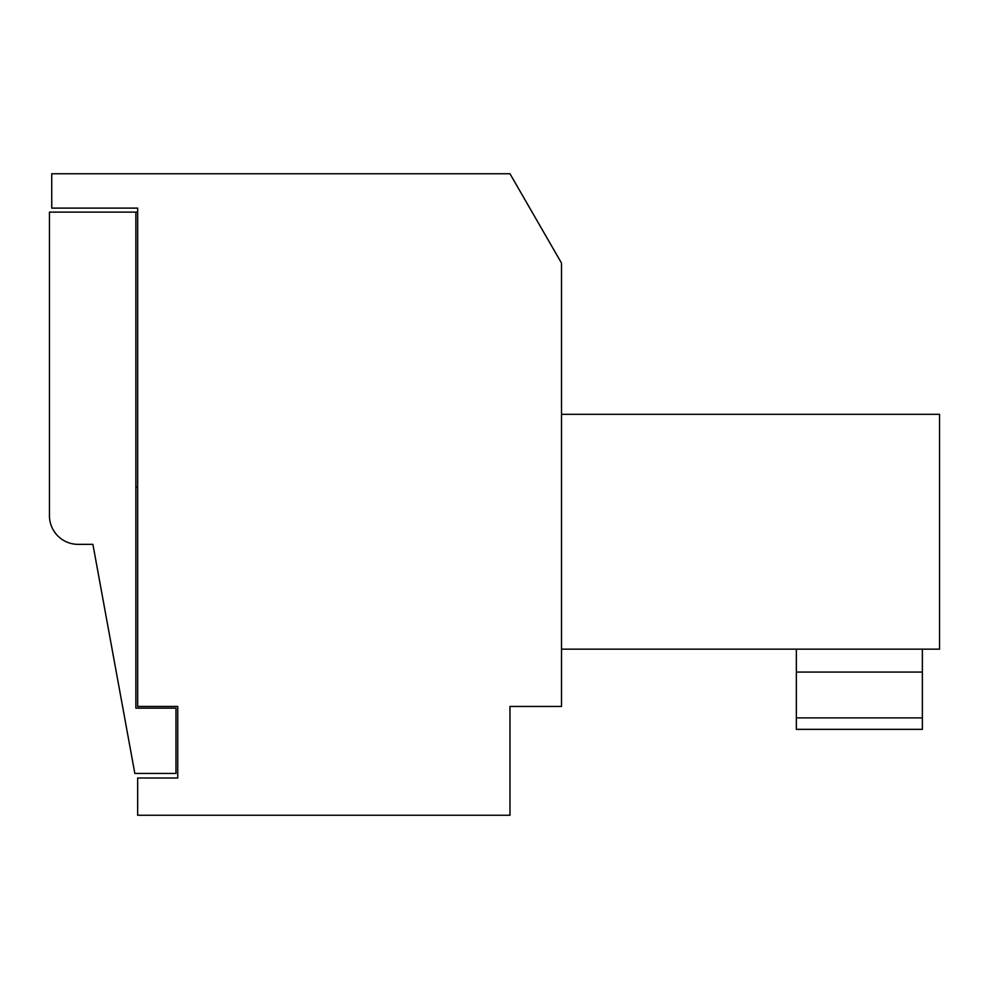 <?xml version="1.0" encoding="UTF-8"?>
<svg xmlns="http://www.w3.org/2000/svg" width="989" height="989" viewBox="0 0 989 989"><rect width="100%" height="100%" fill="white"/><g stroke="black" fill="none" stroke-linecap="round" stroke-linejoin="round"><path stroke-width="1.48" d="M509.965 173.743L561.517 263.099L561.517 706.43L509.965 706.43L509.965 815.257L137.656 815.257L137.656 778.022L177.748 778.022L177.748 706.43L137.656 706.43L137.656 208.11L51.737 208.11L51.737 173.743L509.965 173.743M137.656 487.058L135.864 487.058M137.656 212.128L135.864 212.128L135.864 708.149L175.968 708.149L175.968 773.447L134.838 773.447L92.904 544.346L78.094 544.346A28.644 28.644 0 0 1 49.45 515.702L49.45 212.128L135.864 212.128M561.517 649.155L939.55 649.155L939.55 414.317L561.517 414.317M796.355 729.338L922.366 729.338L922.366 672.063L796.355 672.063L796.355 729.338M922.366 649.155L922.366 672.063M796.355 672.063L796.355 649.155M796.355 717.878L922.366 717.878"/></g></svg>
